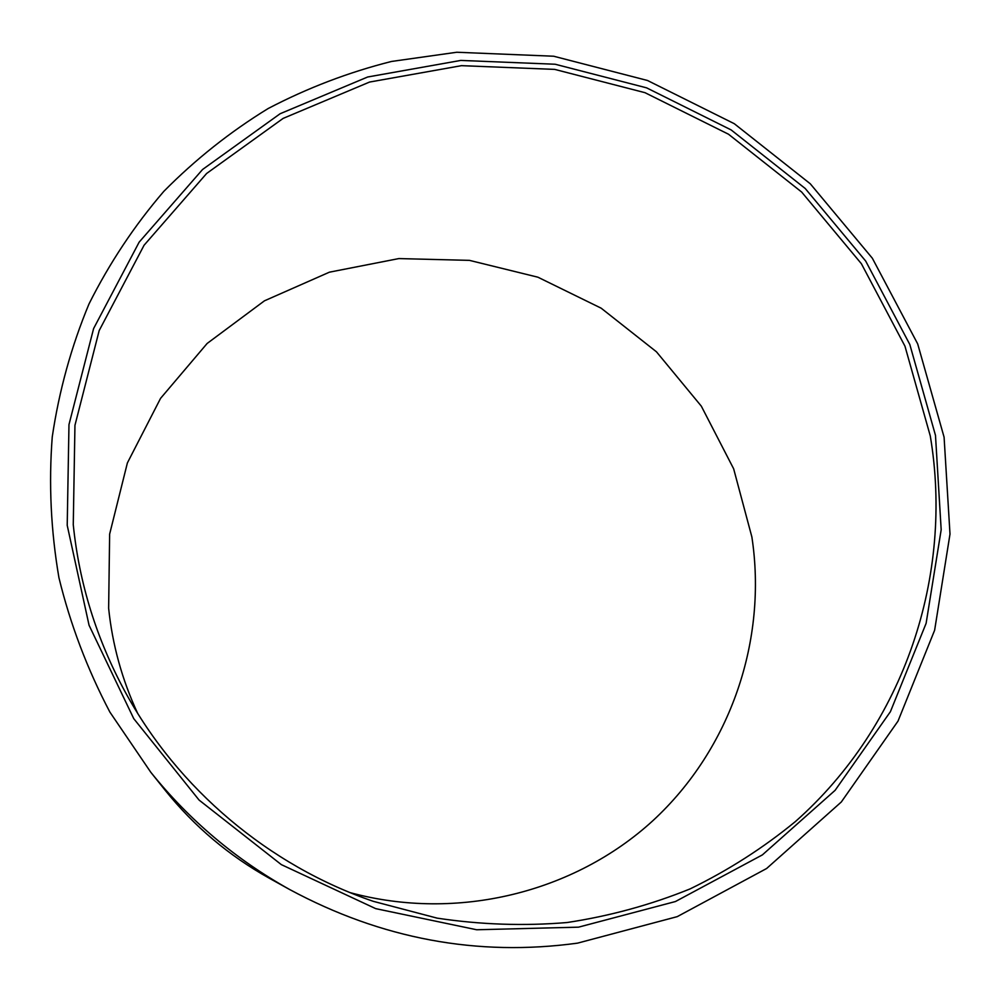 <?xml version="1.0" encoding="UTF-8"?>
<svg xmlns="http://www.w3.org/2000/svg" width="1000" height="1000" viewBox="0 0 1000 1000"><rect width="100%" height="100%" fill="white"/><g stroke="black" fill="none" stroke-linecap="round" stroke-linejoin="round"><path stroke-width="1.5" d="M578.513 927.163L476.712 929.762L375.7 908.637L281.312 864.613L199.062 800.05L133.763 718.662L89.062 625.262L67.213 525.337L68.975 424.6L93.612 328.55L139.15 242.15L202.562 169.5L280.125 113.737L367.65 77L460.775 60.425L555.15 64.237L646.575 87.837L731.125 129.913L805.212 188.487L865.675 261.038L909.825 344.513L935.487 435.387L941.175 529.75L926.112 623.337L890.4 711.7L835.113 790.325L762.387 854.887L675.438 901.538L578.513 927.163M577.575 943.138C477.413 956.812 381.438 938.938 289.662 889.525C235.775 859.438 189.475 820.35 150.787 772.262L109.875 712.075C87.3 669.087 70.312 624.312 58.938 577.725C50.888 530.675 48.663 483.738 52.25 436.912C59.1 390.7 71.35 346.375 89 303.95C109.488 263.075 134.438 225.538 163.837 191.337C195.438 159.388 230.212 131.775 268.163 108.525C307.525 87.938 348.638 72.25 391.488 61.463L456.775 52.25L553.663 56.225L647.5 80.487L734.262 123.688L810.288 183.8L872.35 258.238L917.688 343.9L944.087 437.188L950 534.075L934.625 630.237L898.025 721.087L841.3 802L766.612 868.512L677.25 916.637L577.575 943.138M289.662 889.525L269.175 878.162C228.912 855.688 194.325 826.488 165.413 790.562L150.787 772.262M930.275 435.925L904.963 346.175L861.388 263.725L801.675 192.062L728.487 134.213L644.975 92.675L554.675 69.388L461.488 65.662L369.538 82.062L283.15 118.387L206.625 173.475L144.075 245.238L99.2 330.538L74.95 425.325L73.263 524.712C79.225 583.263 96.5 638.962 125.125 691.812C177.838 788.787 268.837 865.625 373.275 901.325L437.125 918.138C480.6 924.688 523.925 926.15 567.125 922.525C609.788 916.062 650.788 904.85 690.138 888.888C728.15 870.413 763.25 847.95 795.438 821.525C904.737 724.775 953.75 575.225 930.275 435.925M350.188 892.65C457.463 921.8 574.475 892.475 652.887 820.688C731.112 748.487 767.487 639.438 751.875 536.962L733.65 468.8L701.325 406.163L656.475 351.825L601.175 308.188L537.9 277.2L469.438 260.363L398.862 258.575L329.425 272.175L264.438 300.825L207.138 343.462L160.575 398.338L127.387 462.925L109.637 534.125L108.637 608.275C112.387 644.613 122.025 679.562 137.55 713.125"/></g></svg>

